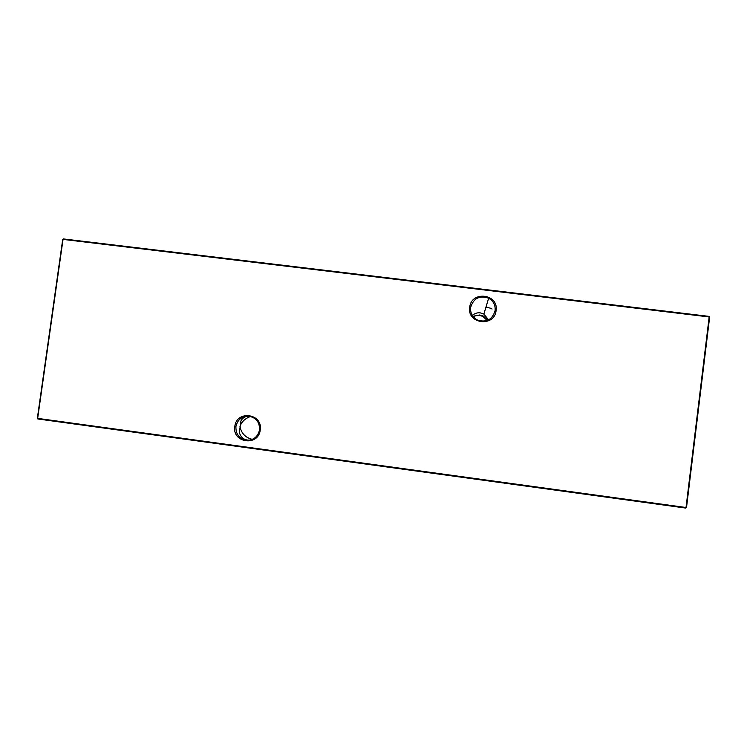 <?xml version="1.0" encoding="UTF-8"?>
<svg xmlns="http://www.w3.org/2000/svg" width="747" height="747" viewBox="0 0 747 747"><rect width="100%" height="100%" fill="white"/><g stroke="black" fill="none" stroke-linecap="round" stroke-linejoin="round"><path stroke-width="1.12" d="M473.253 316.737C476.521 315.066 479.807 315.029 483.104 316.635L487.165 320.472M234.801 426.509C236.416 409.851 263.075 413.418 260.236 429.964C258.593 446.687 231.915 443.018 234.801 426.509M259.517 429.824C259.713 422.111 256.09 417.554 248.639 416.163C241.72 416.275 237.471 419.767 235.912 426.621C235.753 434.586 239.544 439.152 247.304 440.328C253.98 439.964 258.051 436.463 259.517 429.824M469.695 307.316C471.208 290.462 498.875 293.776 496.101 310.537C494.57 327.447 466.875 324.021 469.695 307.316M495.121 310.519C495.532 305.075 493.375 300.976 488.65 298.202C479.425 295.186 473.411 298.296 470.619 307.531C470.218 313.357 472.636 317.587 477.875 320.239C486.829 322.611 492.572 319.371 495.121 310.519M492.012 309.071C492.012 308.558 489.985 307.923 485.942 307.185M472.281 315.365C474.877 313.338 477.529 312.498 480.246 312.862L483.879 314.067L488.575 319.847M487.875 320.183L483.281 316.028L479.686 314.982L472.888 316.27M249.928 440.114L247.425 440.039C243.186 439.413 240.506 436.864 239.385 432.382L240.936 420.897C242.523 418.031 244.96 416.443 248.256 416.135M250.628 416.481C245.305 418.301 241.757 421.588 239.974 426.36C241.309 433.344 245.427 437.677 252.327 439.367M685.783 508.081L37.845 418.974L37.35 418.292L62.701 239.442L63.364 238.919L709.071 316.383L709.164 316.952L63.037 239.404L37.667 418.376L686.017 507.502L709.164 316.952L709.65 317.092L686.521 507.53L685.783 508.081L686.521 507.53M62.701 239.442L63.364 238.919M709.65 317.092L709.071 316.383M37.845 418.974L37.35 418.292M488.65 298.202L483.879 314.067M483.281 316.028L483.104 316.635M247.304 440.328L248.658 440.142"/></g></svg>

